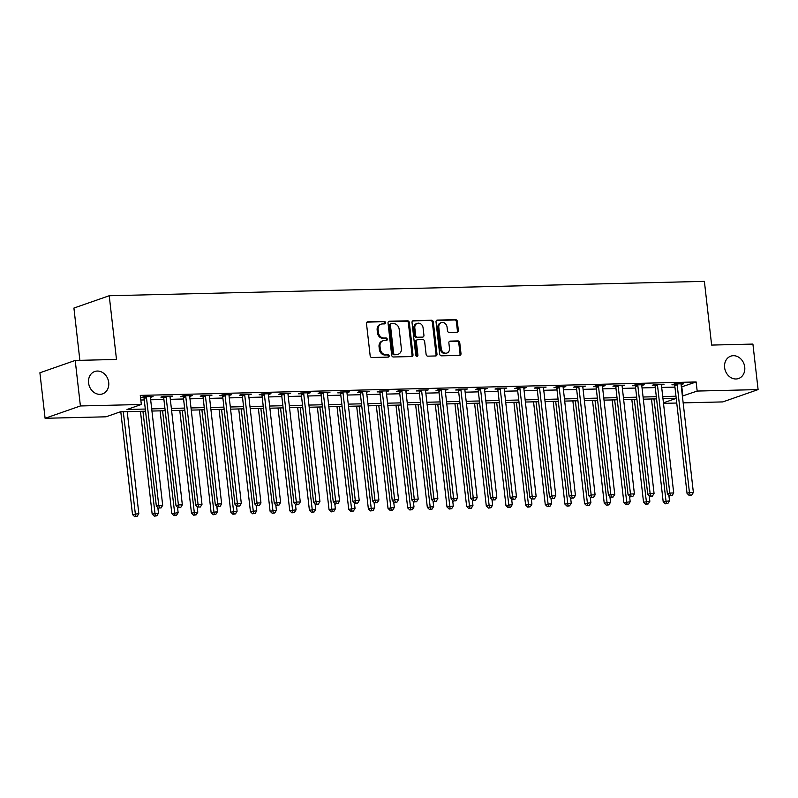 <?xml version="1.0" encoding="UTF-8"?>
<svg xmlns="http://www.w3.org/2000/svg" width="798" height="798" viewBox="0 0 798 798"><rect width="100%" height="100%" fill="white"/><g stroke="black" fill="none" stroke-linecap="round" stroke-linejoin="round"><path stroke-width="1.2" d="M385.454 322.601A1.277 1.067 70.8 0 0 384.237 321.375L367.838 321.774A1.815 1.526 70.8 0 0 366.491 323.599L370.162 355.758A1.815 1.526 70.8 0 0 371.908 357.514L388.307 357.115A1.277 1.067 70.8 0 0 388.018 354.611L385.903 354.661A5.815 4.868 70.8 0 1 380.307 349.065L380.008 346.382A5.815 4.868 70.8 0 1 383.03 340.776A5.815 4.868 70.8 0 1 384.287 340.546L386.412 340.497A1.277 1.067 70.8 0 0 386.132 337.993L384.008 338.043A5.815 4.868 70.8 0 1 378.412 332.447L378.112 329.764A5.815 4.868 70.8 0 1 381.135 324.158A5.815 4.868 70.8 0 1 382.402 323.928L384.516 323.878A1.277 1.067 70.8 0 0 385.454 322.601M384.237 323.888A1.277 1.067 70.8 0 0 383.279 321.714L367 322.103M388.028 357.125A1.277 1.067 70.8 0 0 387.07 354.94L384.945 355L385.903 354.661M386.132 340.507A1.277 1.067 70.8 0 0 385.175 338.322L383.05 338.382L384.008 338.043M724.614 367.579A11.85 9.925 70.8 0 0 738.579 378.521A11.85 9.925 70.8 0 0 744.734 367.1A11.85 9.925 70.8 0 0 730.769 356.157A11.85 9.925 70.8 0 0 724.614 367.579M88.578 382.94A11.85 9.925 70.8 0 0 102.543 393.883A11.85 9.925 70.8 0 0 108.708 382.461A11.85 9.925 70.8 0 0 94.733 371.519A11.85 9.925 70.8 0 0 88.578 382.94M457.015 332.247A1.815 1.526 70.8 0 0 458.351 330.422L457.324 321.404A1.815 1.526 70.8 0 0 455.578 319.649L437.364 320.088A1.815 1.526 70.8 0 0 436.027 321.913L439.688 354.083A1.815 1.526 70.8 0 0 441.434 355.828L459.648 355.389A1.815 1.526 70.8 0 0 460.995 353.564L459.748 342.671A1.815 1.526 70.8 0 0 458.002 340.916L450.212 341.105A1.815 1.526 70.8 0 0 448.865 342.931L449.483 348.337A4.858 4.07 70.8 0 1 446.96 353.025A4.858 4.07 70.8 0 1 441.224 348.536L438.81 327.36A4.858 4.07 70.8 0 1 441.344 322.671A4.858 4.07 70.8 0 1 447.07 327.16L447.469 330.691A1.815 1.526 70.8 0 0 449.224 332.437L457.015 332.247M145.545 411.209L120.328 411.818L106.014 416.805L45.087 418.282L39.9 372.776L75.212 360.447L116.488 359.449L109.226 295.739L704.385 281.365L711.636 345.075L752.913 344.078L758.1 389.594L722.789 401.913L683.158 402.87M75.212 360.447L80.398 405.963L141.326 404.486L127.012 409.484L145.296 409.045M681.342 386.97L696.135 381.963L140.288 395.389L141.326 404.486M696.135 381.963L697.173 391.06L758.1 389.594M409.324 322.562A1.815 1.526 70.8 0 0 407.579 320.816L389.364 321.255A1.815 1.526 70.8 0 0 388.028 323.08L391.688 355.24A1.815 1.526 70.8 0 0 393.434 356.985L411.648 356.546A1.815 1.526 70.8 0 0 412.995 354.721L409.324 322.562L408.367 322.891A1.815 1.526 70.8 0 0 406.621 321.145L388.536 321.584M413.364 320.676L431.578 320.237A1.815 1.526 70.8 0 1 433.324 321.983L436.995 354.142A1.815 1.526 70.8 0 1 435.648 355.968L427.858 356.157A1.815 1.526 70.8 0 1 426.112 354.412L424.626 341.364A1.815 1.526 70.8 0 0 422.88 339.619L417.703 339.739A1.815 1.526 70.8 0 0 416.366 341.564L417.913 355.14A1.277 1.067 70.8 0 1 415.748 355.2L412.027 322.492A1.815 1.526 70.8 0 1 413.364 320.676L412.616 320.936M140.817 400.017L144.258 399.938M150.662 399.788L163.909 399.469M170.323 399.309L183.57 398.99M189.974 398.83L203.221 398.511M209.625 398.362L222.881 398.042M229.285 397.883L242.532 397.564M248.936 397.414L262.193 397.095M268.597 396.935L281.844 396.616M288.248 396.466L301.494 396.137M307.908 395.988L321.155 395.668M327.559 395.509L340.806 395.19M347.21 395.04L360.467 394.721M366.871 394.561L380.117 394.242M386.521 394.092L399.768 393.773M406.182 393.614L419.429 393.294M425.833 393.135L439.08 392.816M445.484 392.666L458.74 392.347M465.144 392.187L478.391 391.868M484.795 391.718L498.052 391.399M504.456 391.239L517.702 390.92M524.106 390.761L537.353 390.441M543.767 390.292L557.014 389.973M563.418 389.813L576.665 389.494M583.069 389.344L596.325 389.025M602.729 388.865L615.976 388.546M622.38 388.397L635.627 388.067M642.041 387.918L655.288 387.599M661.692 387.439L674.938 387.12M150.393 397.384L153.056 396.546L143.62 396.776L141.236 397.613L143.79 397.544M170.054 396.915L172.707 396.077L163.271 396.307L160.887 397.135L163.45 397.075M189.705 396.436L192.368 395.599L182.932 395.828L180.548 396.656L183.101 396.596M209.355 395.968L212.019 395.13L202.582 395.349L200.198 396.187L202.762 396.127M229.016 395.489L231.669 394.651L222.243 394.88L219.849 395.708L222.413 395.648M248.667 395.02L251.33 394.172L241.894 394.402L239.51 395.239L242.063 395.18M268.327 394.541L270.981 393.703L261.554 393.933L259.16 394.761L261.724 394.701M287.978 394.062L290.642 393.224L281.205 393.454L278.821 394.292L281.375 394.222M307.639 393.594L310.292 392.756L300.856 392.975L298.472 393.813L301.036 393.753M327.29 393.115L329.953 392.277L320.517 392.506L318.133 393.334L320.686 393.274M346.94 392.646L349.604 391.798L340.167 392.027L337.783 392.865L340.337 392.806M366.601 392.167L369.255 391.329L359.828 391.559L357.434 392.387L359.998 392.327M386.252 391.688L388.915 390.85L379.479 391.08L377.095 391.918L379.649 391.848M405.913 391.219L408.566 390.382L399.13 390.611L396.746 391.439L399.309 391.379M425.563 390.741L428.227 389.903L418.79 390.132L416.406 390.96L418.96 390.9M445.224 390.272L447.877 389.424L438.441 389.653L436.057 390.491L438.621 390.431M464.875 389.793L467.538 388.955L458.102 389.185L455.718 390.013L458.271 389.953M484.526 389.314L487.189 388.476L477.753 388.706L475.369 389.544L477.922 389.474M504.186 388.845L506.84 388.008L497.413 388.237L495.019 389.065L497.583 389.005M523.837 388.367L526.5 387.529L517.064 387.758L514.68 388.586L517.234 388.526M543.498 387.898L546.151 387.06L536.715 387.279L534.331 388.117L536.894 388.057M563.149 387.419L565.812 386.581L556.376 386.811L553.992 387.638L556.545 387.579M582.799 386.95L585.463 386.102L576.026 386.332L573.642 387.17L576.196 387.1M602.46 386.471L605.113 385.634L595.687 385.863L593.293 386.691L595.857 386.631M622.111 385.993L624.774 385.155L615.338 385.384L612.954 386.222L615.507 386.152M641.772 385.524L644.425 384.686L634.989 384.905L632.605 385.743L635.168 385.683M661.422 385.045L664.086 384.207L654.649 384.437L652.265 385.264L654.819 385.205M681.083 384.576L683.736 383.728L674.3 383.958L671.916 384.796L674.48 384.736M109.226 295.739L73.915 308.058L79.87 360.337M45.087 418.282L80.398 405.963M676.754 403.03L663.507 403.349M663.447 402.83L676.175 398.392L662.978 398.711M656.574 398.86L643.318 399.18M636.914 399.339L623.667 399.658M617.263 399.808L604.006 400.137M597.602 400.287L584.355 400.606M577.952 400.766L564.705 401.085M558.291 401.234L545.044 401.554M538.64 401.713L525.393 402.032M518.989 402.182L505.733 402.511M499.329 402.661L486.082 402.98M479.678 403.14L466.431 403.459M460.017 403.608L446.77 403.928M440.366 404.087L427.12 404.406M420.716 404.556L407.459 404.875M401.055 405.035L387.808 405.354M381.404 405.514L368.147 405.833M361.743 405.983L348.497 406.302M342.093 406.461L328.846 406.781M322.432 406.93L309.185 407.249M302.781 407.409L289.534 407.728M283.13 407.878L269.874 408.207M263.47 408.357L250.223 408.676M243.819 408.835L230.572 409.155M224.158 409.304L210.911 409.623M204.507 409.783L191.261 410.102M184.857 410.252L171.6 410.581M165.196 410.731L151.949 411.05M682.38 396.067L697.173 391.06M151.7 408.885L164.947 408.566M171.361 408.416L184.607 408.087M191.011 407.938L204.258 407.618M210.662 407.459L223.919 407.14M230.323 406.99L243.57 406.671M249.974 406.511L263.23 406.192M269.634 406.042L282.881 405.723M289.285 405.564L302.532 405.244M308.936 405.085L322.192 404.766M328.596 404.616L341.843 404.297M348.247 404.137L361.504 403.818M367.908 403.668L381.155 403.349M387.559 403.19L400.805 402.87M407.219 402.721L420.466 402.392M426.87 402.242L440.117 401.923M446.521 401.763L459.778 401.444M466.182 401.294L479.428 400.975M485.832 400.815L499.089 400.496M505.493 400.347L518.74 400.017M525.144 399.868L538.391 399.549M544.795 399.389L558.051 399.07M564.455 398.92L577.702 398.601M584.106 398.441L597.363 398.122M603.767 397.973L617.014 397.653M623.418 397.494L636.664 397.175M643.078 397.015L656.325 396.696M662.729 396.546L675.976 396.227M681.821 386.96L682.849 396.057M150.672 397.384L150.583 396.606M170.323 396.905L170.233 396.137M189.974 396.436L189.894 395.658M209.635 395.958L209.545 395.19M229.285 395.479L229.196 394.711M248.946 395.01L248.856 394.232M268.597 394.531L268.507 393.763M288.258 394.062L288.168 393.284M307.908 393.584L307.819 392.816M327.559 393.115L327.479 392.337M347.22 392.636L347.13 391.858M366.871 392.157L366.781 391.389M386.531 391.688L386.441 390.91M406.182 391.21L406.092 390.441M425.833 390.741L425.753 389.963M445.493 390.262L445.404 389.484M465.144 389.783L465.054 389.015M484.805 389.314L484.715 388.536M504.456 388.835L504.366 388.067M524.116 388.367L524.027 387.589M543.767 387.888L543.677 387.12M563.418 387.409L563.338 386.641M583.079 386.94L582.989 386.162M602.729 386.461L602.64 385.693M622.39 385.993L622.3 385.215M642.041 385.514L641.951 384.746M661.692 385.035L661.612 384.267M681.352 384.566L681.263 383.788M381.135 324.158L380.177 324.487A5.815 4.868 70.8 0 0 377.155 330.103L378.112 329.764M383.05 338.382A5.815 4.868 70.8 0 1 377.464 332.776L377.155 330.103M383.03 340.776L382.072 341.105A5.815 4.868 70.8 0 0 379.05 346.721L380.008 346.382M384.945 355A5.815 4.868 70.8 0 1 379.359 349.394L379.05 346.721M411.529 356.556A1.815 1.526 70.8 0 0 412.037 355.06L408.367 322.891M391.349 323.709A1.277 1.067 70.8 0 0 390.412 324.986L393.623 353.225A1.277 1.067 70.8 0 0 394.85 354.452L397.085 354.392A5.815 4.868 70.8 0 0 398.352 354.162A5.815 4.868 70.8 0 0 401.374 348.556L399.18 329.255A5.815 4.868 70.8 0 0 393.584 323.659L391.349 323.709M390.392 324.048A1.277 1.067 70.8 0 0 389.454 325.325L390.412 324.986M398.352 354.162L397.394 354.502A5.815 4.868 70.8 0 1 396.137 354.721L393.893 354.781A1.277 1.067 70.8 0 1 392.676 353.554L389.454 325.325M412.536 321.005L431.578 320.237M435.528 355.978A1.815 1.526 70.8 0 0 436.037 354.482L432.366 322.312A1.815 1.526 70.8 0 0 430.621 320.567M416.756 340.078A1.815 1.526 70.8 0 0 415.409 341.893L416.955 355.479L417.913 355.14M416.726 356.397A1.277 1.067 70.8 0 0 416.955 355.479M423.08 327.828A4.858 4.07 70.8 0 0 417.354 323.34A4.858 4.07 70.8 0 0 414.82 328.028L415.678 335.489A1.815 1.526 70.8 0 0 417.424 337.235L422.591 337.115A1.815 1.526 70.8 0 0 423.928 335.29L423.08 327.828M417.354 323.34L416.396 323.669A4.858 4.07 70.8 0 0 413.873 328.357L414.82 328.028M422.99 337.045L422.032 337.374A1.815 1.526 70.8 0 1 421.633 337.444L416.466 337.574A1.815 1.526 70.8 0 1 414.721 335.818L413.873 328.357M441.344 322.671L440.386 323A4.858 4.07 70.8 0 0 437.863 327.689L438.81 327.36M446.96 353.025L446.002 353.354A4.858 4.07 70.8 0 1 440.267 348.866L437.863 327.689M459.528 355.389A1.815 1.526 70.8 0 0 460.037 353.903L458.79 343A1.815 1.526 70.8 0 0 457.045 341.245L449.374 341.434M456.895 332.257A1.815 1.526 70.8 0 0 457.404 330.761L456.376 321.734A1.815 1.526 70.8 0 0 454.621 319.988L436.536 320.427M120.797 411.808L132.508 514.55L138.822 513.623L127.211 411.648M123.271 411.748L135.63 516.306L134.672 516.635L137.196 516.266L135.63 516.306M138.822 513.623L137.196 516.266M134.672 516.635L132.508 514.55M146.473 397.623L144.089 398.451L156.368 506.221L158.752 505.393L146.473 397.623A1.855 1.546 70.8 0 0 146.283 396.945L146.174 396.716M159.49 507.977L161.056 507.937L159.49 507.977L158.752 505.393L162.682 505.294L150.403 397.524A1.855 1.546 70.8 0 1 150.443 396.845L150.493 396.616M144.089 398.451A1.855 1.546 70.8 0 0 143.899 397.773L143.46 396.835M156.368 506.221L158.533 508.316M161.056 507.937L162.682 505.294M140.458 411.329L152.159 514.072L158.483 513.144L157.854 507.658M142.932 411.269L155.281 515.827L154.323 516.166L156.857 515.787L155.281 515.827M158.483 513.144L156.857 515.787M154.323 516.166L152.159 514.072M160.109 410.85L171.819 513.603L178.134 512.675L177.505 507.179M162.583 410.79L174.942 515.358L173.984 515.688L176.508 515.318L174.942 515.358M178.134 512.675L176.508 515.318M173.984 515.688L171.819 513.603M179.769 410.381L191.47 513.124L197.794 512.196L197.166 506.71M182.243 410.322L194.592 514.88L193.635 515.219L196.168 514.84L194.592 514.88M197.794 512.196L196.168 514.84M193.635 515.219L191.47 513.124M166.134 397.145L163.74 397.983L176.019 505.752L178.413 504.915L166.134 397.145A1.855 1.546 70.8 0 0 165.944 396.466L165.834 396.237M179.141 507.508L180.717 507.468L179.141 507.508L178.413 504.915L182.343 504.825L170.064 397.055A1.855 1.546 70.8 0 1 170.094 396.367L170.154 396.137M163.74 397.983A1.855 1.546 70.8 0 0 163.55 397.304L163.111 396.357M176.019 505.752L178.183 507.837M180.717 507.468L182.343 504.825M185.784 396.676L183.4 397.504L195.68 505.274L198.064 504.446L185.784 396.676A1.855 1.546 70.8 0 0 185.595 395.998L185.485 395.768M198.802 507.029L200.368 506.989L198.802 507.029L198.064 504.446L201.994 504.346L189.715 396.576A1.855 1.546 70.8 0 1 189.754 395.898L189.804 395.658M183.4 397.504A1.855 1.546 70.8 0 0 183.211 396.825L182.772 395.888M195.68 505.274L197.844 507.358M200.368 506.989L201.994 504.346M205.445 396.197L203.051 397.025L215.33 504.795L217.714 503.967L205.445 396.197A1.855 1.546 70.8 0 0 205.246 395.519L205.146 395.289M218.453 506.55L220.029 506.521L218.453 506.55L217.714 503.967L221.654 503.867L209.375 396.097A1.855 1.546 70.8 0 1 209.405 395.419L209.465 395.19M203.051 397.025A1.855 1.546 70.8 0 0 202.862 396.357L202.423 395.409M215.33 504.795L217.495 506.89M220.029 506.521L221.654 503.867M199.42 409.903L211.131 512.655L217.445 511.727L216.817 506.231M201.894 409.843L214.243 514.411L213.295 514.74L215.819 514.371L214.243 514.411M217.445 511.727L215.819 514.371M213.295 514.74L211.131 512.655M225.096 395.718L222.712 396.556L234.991 504.326L237.375 503.488L225.096 395.718A1.855 1.546 70.8 0 0 224.906 395.05L224.797 394.82M238.103 506.082L239.679 506.042L238.103 506.082L237.375 503.488L241.305 503.398L229.026 395.628A1.855 1.546 70.8 0 1 229.066 394.94L229.116 394.711M222.712 396.556A1.855 1.546 70.8 0 0 222.522 395.878L222.083 394.93M234.991 504.326L237.156 506.411M239.679 506.042L241.305 503.398M219.081 409.434L230.782 512.176L237.096 511.249L236.477 505.762M221.555 409.374L233.904 513.932L232.946 514.261L235.47 513.892L233.904 513.932M237.096 511.249L235.47 513.892M232.946 514.261L230.782 512.176M238.732 408.955L250.442 511.698L256.757 510.77L256.128 505.284M241.205 408.895L253.555 513.453L252.607 513.792L255.131 513.423L253.555 513.453M256.757 510.77L255.131 513.423M252.607 513.792L250.442 511.698M258.382 408.476L270.093 511.229L276.407 510.301L275.789 504.805M260.856 408.416L273.215 512.984L272.258 513.314L274.781 512.944L273.215 512.984M276.407 510.301L274.781 512.944M272.258 513.314L270.093 511.229M278.043 408.007L289.744 510.75L296.068 509.822L295.44 504.336M280.517 407.948L292.866 512.506L291.908 512.845L294.442 512.466L292.866 512.506M296.068 509.822L294.442 512.466M291.908 512.845L289.744 510.75M297.694 407.529L309.405 510.281L315.719 509.353L315.09 503.857M300.168 407.469L312.517 512.037L311.569 512.366L314.093 511.997L312.517 512.037M315.719 509.353L314.093 511.997M311.569 512.366L309.405 510.281M244.747 395.249L242.363 396.077L254.642 503.847L257.026 503.019L244.747 395.249A1.855 1.546 70.8 0 0 244.557 394.571L244.457 394.342M257.764 505.603L259.33 505.563L257.764 505.603L257.026 503.019L260.956 502.92L248.677 395.15A1.855 1.546 70.8 0 1 248.717 394.471L248.767 394.242M242.363 396.077A1.855 1.546 70.8 0 0 242.173 395.399L241.734 394.461M254.642 503.847L256.806 505.942M259.33 505.563L260.956 502.92M264.407 394.771L262.023 395.609L274.303 503.378L276.687 502.541L264.407 394.771A1.855 1.546 70.8 0 0 264.218 394.092L264.108 393.863M277.415 505.134L278.991 505.094L277.415 505.134L276.687 502.541L280.617 502.451L268.337 394.681A1.855 1.546 70.8 0 1 268.377 393.993L268.427 393.763M262.023 395.609A1.855 1.546 70.8 0 0 261.824 394.93L261.385 393.983M274.303 503.378L276.467 505.463M278.991 505.094L280.617 502.451M284.058 394.302L281.674 395.13L293.953 502.9L296.337 502.072L284.058 394.302A1.855 1.546 70.8 0 0 283.869 393.623L283.759 393.394M297.075 504.655L298.642 504.615L297.075 504.655L296.337 502.072L300.267 501.972L287.988 394.202A1.855 1.546 70.8 0 1 288.028 393.524L288.078 393.284M281.674 395.13A1.855 1.546 70.8 0 0 281.485 394.451L281.046 393.514M293.953 502.9L296.118 504.984M298.642 504.615L300.267 501.972M303.719 393.823L301.325 394.661L313.604 502.431L315.998 501.593L303.719 393.823A1.855 1.546 70.8 0 0 303.519 393.145L303.42 392.915M316.726 504.176L318.302 504.146L316.726 504.176L315.998 501.593L319.928 501.503L307.649 393.733A1.855 1.546 70.8 0 1 307.679 393.045L307.739 392.816M301.325 394.661A1.855 1.546 70.8 0 0 301.135 393.983L300.696 393.035M313.604 502.431L315.769 504.516M318.302 504.146L319.928 501.503M323.37 393.344L320.986 394.182L333.265 501.952L335.649 501.114L323.37 393.344A1.855 1.546 70.8 0 0 323.18 392.676L323.07 392.446M336.377 503.708L337.953 503.668L336.377 503.708L335.649 501.114L339.579 501.024L327.3 393.254A1.855 1.546 70.8 0 1 327.34 392.576L327.389 392.337M320.986 394.182A1.855 1.546 70.8 0 0 320.796 393.504L320.357 392.556M333.265 501.952L335.429 504.037M337.953 503.668L339.579 501.024M317.355 407.06L329.055 509.802L335.369 508.875L334.751 503.388M319.828 407L332.177 511.558L331.22 511.887L333.754 511.518L332.177 511.558M335.369 508.875L333.754 511.518M331.22 511.887L329.055 509.802M343.02 392.875L340.636 393.703L352.916 501.473L355.3 500.645L343.02 392.875A1.855 1.546 70.8 0 0 342.831 392.197L342.731 391.968M356.038 503.229L357.614 503.189L356.038 503.229L355.3 500.645L359.23 500.546L346.96 392.776A1.855 1.546 70.8 0 1 346.99 392.097L347.05 391.868M340.636 393.703A1.855 1.546 70.8 0 0 340.447 393.025L340.008 392.087M352.916 501.473L355.08 503.568M357.614 503.189L359.23 500.546M337.005 406.581L348.716 509.324L355.03 508.396L354.402 502.91M339.479 406.521L351.828 511.079L350.881 511.418L353.404 511.049L351.828 511.079M355.03 508.396L353.404 511.049M350.881 511.418L348.716 509.324M362.681 392.397L360.297 393.234L372.576 501.004L374.96 500.166L362.681 392.397A1.855 1.546 70.8 0 0 362.491 391.718L362.382 391.499M375.688 502.76L377.264 502.72L375.688 502.76L374.96 500.166L378.89 500.077L366.611 392.307A1.855 1.546 70.8 0 1 366.651 391.619L366.701 391.389M360.297 393.234A1.855 1.546 70.8 0 0 360.107 392.556L359.659 391.609M372.576 501.004L374.741 503.089M377.264 502.72L378.89 500.077M356.656 406.102L368.367 508.855L374.681 507.927L374.062 502.431M359.13 406.042L371.489 510.61L370.531 510.939L373.055 510.57L371.489 510.61M374.681 507.927L373.055 510.57M370.531 510.939L368.367 508.855M382.332 391.928L379.948 392.756L392.227 500.526L394.611 499.698L382.332 391.928A1.855 1.546 70.8 0 0 382.142 391.249L382.033 391.02M395.349 502.281L396.915 502.241L395.349 502.281L394.611 499.698L398.541 499.598L386.262 391.828A1.855 1.546 70.8 0 1 386.302 391.15L386.352 390.91M379.948 392.756A1.855 1.546 70.8 0 0 379.758 392.077L379.319 391.14M392.227 500.526L394.392 502.62M396.915 502.241L398.541 499.598M376.317 405.633L388.018 508.376L394.342 507.448L393.713 501.962M378.791 405.574L391.14 510.131L390.182 510.471L392.716 510.092L391.14 510.131M394.342 507.448L392.716 510.092M390.182 510.471L388.018 508.376M401.993 391.449L399.608 392.287L411.878 500.057L414.272 499.219L401.993 391.449A1.855 1.546 70.8 0 0 401.803 390.771L401.693 390.541M415 501.812L416.576 501.772L415 501.812L414.272 499.219L418.202 499.129L405.923 391.359A1.855 1.546 70.8 0 1 405.953 390.671L406.012 390.441M399.608 392.287A1.855 1.546 70.8 0 0 399.409 391.609L398.97 390.661M411.878 500.057L414.042 502.142M416.576 501.772L418.202 499.129M395.968 405.155L407.678 507.907L413.992 506.979L413.364 501.483M398.441 405.095L410.8 509.663L409.843 509.992L412.366 509.623L410.8 509.663M413.992 506.979L412.366 509.623M409.843 509.992L407.678 507.907M421.643 390.98L419.259 391.808L431.538 499.578L433.922 498.74L421.643 390.98A1.855 1.546 70.8 0 0 421.454 390.302L421.344 390.072M434.661 501.334L436.227 501.294L434.661 501.334L433.922 498.74L437.853 498.65L425.573 390.88A1.855 1.546 70.8 0 1 425.613 390.202L425.663 389.963M419.259 391.808A1.855 1.546 70.8 0 0 419.07 391.13L418.631 390.192M431.538 499.578L433.703 501.663M436.227 501.294L437.853 498.65M415.628 404.686L427.329 507.428L433.653 506.501L433.025 501.014M418.102 404.626L430.451 509.184L429.494 509.513L432.027 509.144L430.451 509.184M433.653 506.501L432.027 509.144M429.494 509.513L427.329 507.428M441.304 390.501L438.91 391.329L451.189 499.099L453.573 498.271L441.304 390.501A1.855 1.546 70.8 0 0 441.104 389.823L441.005 389.594M454.311 500.855L455.887 500.825L454.311 500.855L453.573 498.271L457.513 498.171L445.234 390.402A1.855 1.546 70.8 0 1 445.264 389.723L445.324 389.494M438.91 391.329A1.855 1.546 70.8 0 0 438.72 390.661L438.282 389.713M451.189 499.099L453.354 501.194M455.887 500.825L457.513 498.171M435.279 404.207L446.99 506.959L453.304 506.032L452.675 500.536M437.753 404.147L450.102 508.705L449.154 509.044L451.678 508.675L450.102 508.705M453.304 506.032L451.678 508.675M449.154 509.044L446.99 506.959M454.94 403.738L466.64 506.481L472.955 505.553L472.336 500.067M457.414 403.678L469.763 508.236L468.805 508.565L471.329 508.196L469.763 508.236M472.955 505.553L471.329 508.196M468.805 508.565L466.64 506.481M474.591 403.259L486.301 506.002L492.615 505.074L491.987 499.588M477.064 403.199L489.413 507.757L488.466 508.097L490.989 507.718L489.413 507.757M492.615 505.074L490.989 507.718M488.466 508.097L486.301 506.002M494.241 402.781L505.952 505.533L512.266 504.605L511.648 499.109M496.715 402.721L509.074 507.289L508.117 507.618L510.64 507.249L509.074 507.289M512.266 504.605L510.64 507.249M508.117 507.618L505.952 505.533M513.902 402.312L525.603 505.054L531.927 504.127L531.298 498.64M516.376 402.252L528.725 506.81L527.767 507.139L530.301 506.77L528.725 506.81M531.927 504.127L530.301 506.77M527.767 507.139L525.603 505.054M533.553 401.833L545.263 504.585L551.578 503.658L550.949 498.161M536.027 401.773L548.376 506.341L547.428 506.67L549.952 506.301L548.376 506.341M551.578 503.658L549.952 506.301M547.428 506.67L545.263 504.585M553.214 401.364L564.914 504.107L571.228 503.179L570.61 497.693M555.687 401.304L568.036 505.862L567.079 506.191L569.612 505.822L568.036 505.862M571.228 503.179L569.612 505.822M567.079 506.191L564.914 504.107M572.864 400.885L584.575 503.628L590.889 502.7L590.261 497.214M575.338 400.825L587.687 505.383L586.739 505.723L589.263 505.353L587.687 505.383M590.889 502.7L589.263 505.353M586.739 505.723L584.575 503.628M592.515 400.406L604.226 503.159L610.54 502.231L609.921 496.735M594.989 400.347L607.348 504.915L606.39 505.244L608.914 504.875L607.348 504.915M610.54 502.231L608.914 504.875M606.39 505.244L604.226 503.159M460.955 390.023L458.571 390.86L470.85 498.63L473.234 497.792L460.955 390.023A1.855 1.546 70.8 0 0 460.765 389.344L460.655 389.125M473.962 500.386L475.538 500.346L473.962 500.386L473.234 497.792L477.164 497.703L464.885 389.933A1.855 1.546 70.8 0 1 464.925 389.244L464.975 389.015M458.571 390.86A1.855 1.546 70.8 0 0 458.381 390.182L457.942 389.234M470.85 498.63L473.014 500.715M475.538 500.346L477.164 497.703M480.605 389.554L478.221 390.382L490.501 498.151L492.885 497.324L480.605 389.554A1.855 1.546 70.8 0 0 480.416 388.875L480.316 388.646M493.623 499.907L495.189 499.867L493.623 499.907L492.885 497.324L496.815 497.224L484.536 389.454A1.855 1.546 70.8 0 1 484.576 388.776L484.625 388.546M478.221 390.382A1.855 1.546 70.8 0 0 478.032 389.703L477.593 388.766M490.501 498.151L492.665 500.246M495.189 499.867L496.815 497.224M500.266 389.075L497.882 389.913L510.161 497.683L512.545 496.845L500.266 389.075A1.855 1.546 70.8 0 0 500.077 388.397L499.967 388.167M513.274 499.438L514.85 499.398L513.274 499.438L512.545 496.845L516.476 496.755L504.196 388.985A1.855 1.546 70.8 0 1 504.236 388.297L504.286 388.067M497.882 389.913A1.855 1.546 70.8 0 0 497.683 389.234L497.244 388.287M510.161 497.683L512.326 499.767M514.85 499.398L516.476 496.755M519.917 388.606L517.533 389.434L529.812 497.204L532.196 496.376L519.917 388.606A1.855 1.546 70.8 0 0 519.727 387.928L519.618 387.698M532.934 498.959L534.5 498.92L532.934 498.959L532.196 496.376L536.126 496.276L523.847 388.506A1.855 1.546 70.8 0 1 523.887 387.828L523.937 387.589M517.533 389.434A1.855 1.546 70.8 0 0 517.343 388.756L516.905 387.818M529.812 497.204L531.977 499.289M534.5 498.92L536.126 496.276M539.578 388.127L537.184 388.955L549.463 496.725L551.857 495.897L539.578 388.127A1.855 1.546 70.8 0 0 539.378 387.449L539.278 387.22M552.585 498.481L554.161 498.451L552.585 498.481L551.857 495.897L555.787 495.797L543.508 388.028A1.855 1.546 70.8 0 1 543.538 387.349L543.598 387.12M537.184 388.955A1.855 1.546 70.8 0 0 536.994 388.287L536.555 387.339M549.463 496.725L551.627 498.82M554.161 498.451L555.787 495.797M559.228 387.648L556.844 388.486L569.124 496.256L571.508 495.418L559.228 387.648A1.855 1.546 70.8 0 0 559.039 386.98L558.929 386.751M572.236 498.012L573.812 497.972L572.236 498.012L571.508 495.418L575.438 495.329L563.159 387.559A1.855 1.546 70.8 0 1 563.198 386.87L563.248 386.641M556.844 388.486A1.855 1.546 70.8 0 0 556.655 387.808L556.216 386.86M569.124 496.256L571.288 498.341M573.812 497.972L575.438 495.329M578.879 387.18L576.495 388.008L588.774 495.777L591.158 494.95L578.879 387.18A1.855 1.546 70.8 0 0 578.69 386.501L578.59 386.272M591.897 497.533L593.473 497.493L591.897 497.533L591.158 494.95L595.099 494.85L582.819 387.08A1.855 1.546 70.8 0 1 582.849 386.402L582.909 386.172M576.495 388.008A1.855 1.546 70.8 0 0 576.306 387.329L575.867 386.392M588.774 495.777L590.939 497.872M593.473 497.493L595.099 494.85M598.54 386.701L596.156 387.539L608.435 495.309L610.819 494.471L598.54 386.701A1.855 1.546 70.8 0 0 598.35 386.023L598.241 385.793M611.547 497.064L613.123 497.024L611.547 497.064L610.819 494.471L614.749 494.381L602.47 386.611A1.855 1.546 70.8 0 1 602.51 385.923L602.56 385.693M596.156 387.539A1.855 1.546 70.8 0 0 595.966 386.86L595.517 385.913M608.435 495.309L610.6 497.393M613.123 497.024L614.749 494.381M618.191 386.232L615.807 387.06L628.086 494.83L630.47 494.002L618.191 386.232A1.855 1.546 70.8 0 0 618.001 385.554L617.891 385.324M631.208 496.585L632.774 496.546L631.208 496.585L630.47 494.002L634.4 493.902L622.121 386.132A1.855 1.546 70.8 0 1 622.161 385.454L622.211 385.215M615.807 387.06A1.855 1.546 70.8 0 0 615.617 386.382L615.178 385.444M628.086 494.83L630.25 496.915M632.774 496.546L634.4 493.902M612.176 399.938L623.876 502.68L630.201 501.752L629.572 496.266M614.65 399.878L626.999 504.436L626.041 504.775L628.575 504.396L626.999 504.436M630.201 501.752L628.575 504.396M626.041 504.775L623.876 502.68M637.851 385.753L635.467 386.591L647.737 494.351L650.131 493.523L637.851 385.753A1.855 1.546 70.8 0 0 637.662 385.075L637.552 384.845M650.859 496.107L652.435 496.077L650.859 496.107L650.131 493.523L654.061 493.433L641.782 385.663A1.855 1.546 70.8 0 1 641.811 384.975L641.871 384.746M635.467 386.591A1.855 1.546 70.8 0 0 635.268 385.913L634.829 384.965M647.737 494.351L649.901 496.446M652.435 496.077L654.061 493.433M631.826 399.459L643.537 502.211L649.851 501.284L649.223 495.787M634.3 399.399L646.659 503.967L645.702 504.296L648.225 503.927L646.659 503.967M649.851 501.284L648.225 503.927M645.702 504.296L643.537 502.211M657.502 385.274L655.118 386.112L667.397 493.882L669.781 493.044L657.502 385.274A1.855 1.546 70.8 0 0 657.313 384.606L657.203 384.377M670.52 495.638L672.086 495.598L670.52 495.638L669.781 493.044L673.712 492.955L661.432 385.185A1.855 1.546 70.8 0 1 661.472 384.506L661.522 384.267M655.118 386.112A1.855 1.546 70.8 0 0 654.929 385.434L654.49 384.486M667.397 493.882L669.562 495.967M672.086 495.598L673.712 492.955M651.487 398.99L663.188 501.733L669.512 500.805L668.884 495.319M653.961 398.93L666.31 503.488L665.352 503.817L667.886 503.448L666.31 503.488M669.512 500.805L667.886 503.448M665.352 503.817L663.188 501.733M677.163 384.806L674.769 385.634L687.048 493.403L689.442 492.575L677.163 384.806A1.855 1.546 70.8 0 0 676.963 384.127L676.864 383.898M690.17 495.159L691.746 495.119L690.17 495.159L689.442 492.575L693.372 492.476L681.093 384.706A1.855 1.546 70.8 0 1 681.123 384.028L681.183 383.798M674.769 385.634A1.855 1.546 70.8 0 0 674.579 384.955L674.14 384.018M687.048 493.403L689.213 495.498M691.746 495.119L693.372 492.476M383.279 321.714L384.237 321.375M387.07 354.94L388.018 354.611M385.175 338.322L386.132 337.993M377.464 332.776L378.412 332.447M379.359 349.394L380.307 349.065M367.09 322.033L367.838 321.774M412.037 355.06L412.995 354.721M388.616 321.514L389.364 321.255M406.621 321.145L407.579 320.816M392.676 353.554L393.623 353.225M393.893 354.781L394.85 354.452M396.137 354.721L397.085 354.392M432.366 322.312L433.324 321.983M436.037 354.482L436.995 354.142M415.409 341.893L416.366 341.564M414.721 335.818L415.678 335.489M416.466 337.574L417.424 337.235M421.633 337.444L422.591 337.115M440.267 348.866L441.224 348.536M449.454 341.364L450.212 341.105M457.045 341.245L458.002 340.916M458.79 343L459.748 342.671M460.037 353.903L460.995 353.564M436.616 320.357L437.364 320.088M454.621 319.988L455.578 319.649M456.376 321.734L457.324 321.404M457.404 330.761L458.351 330.422M146.283 396.945L143.899 397.773M165.944 396.466L163.55 397.304M185.595 395.998L183.211 396.825M205.246 395.519L202.862 396.357M224.906 395.05L222.522 395.878M244.557 394.571L242.173 395.399M264.218 394.092L261.824 394.93M283.869 393.623L281.485 394.451M303.519 393.145L301.135 393.983M323.18 392.676L320.796 393.504M342.831 392.197L340.447 393.025M362.491 391.718L360.107 392.556M382.142 391.249L379.758 392.077M401.803 390.771L399.409 391.609M421.454 390.302L419.07 391.13M441.104 389.823L438.72 390.661M460.765 389.344L458.381 390.182M480.416 388.875L478.032 389.703M500.077 388.397L497.683 389.234M519.727 387.928L517.343 388.756M539.378 387.449L536.994 388.287M559.039 386.98L556.655 387.808M578.69 386.501L576.306 387.329M598.35 386.023L595.966 386.86M618.001 385.554L615.617 386.382M637.662 385.075L635.268 385.913M657.313 384.606L654.929 385.434M676.963 384.127L674.579 384.955M390.122 324.098L391.07 323.759M416.356 340.148L417.314 339.808"/></g></svg>
